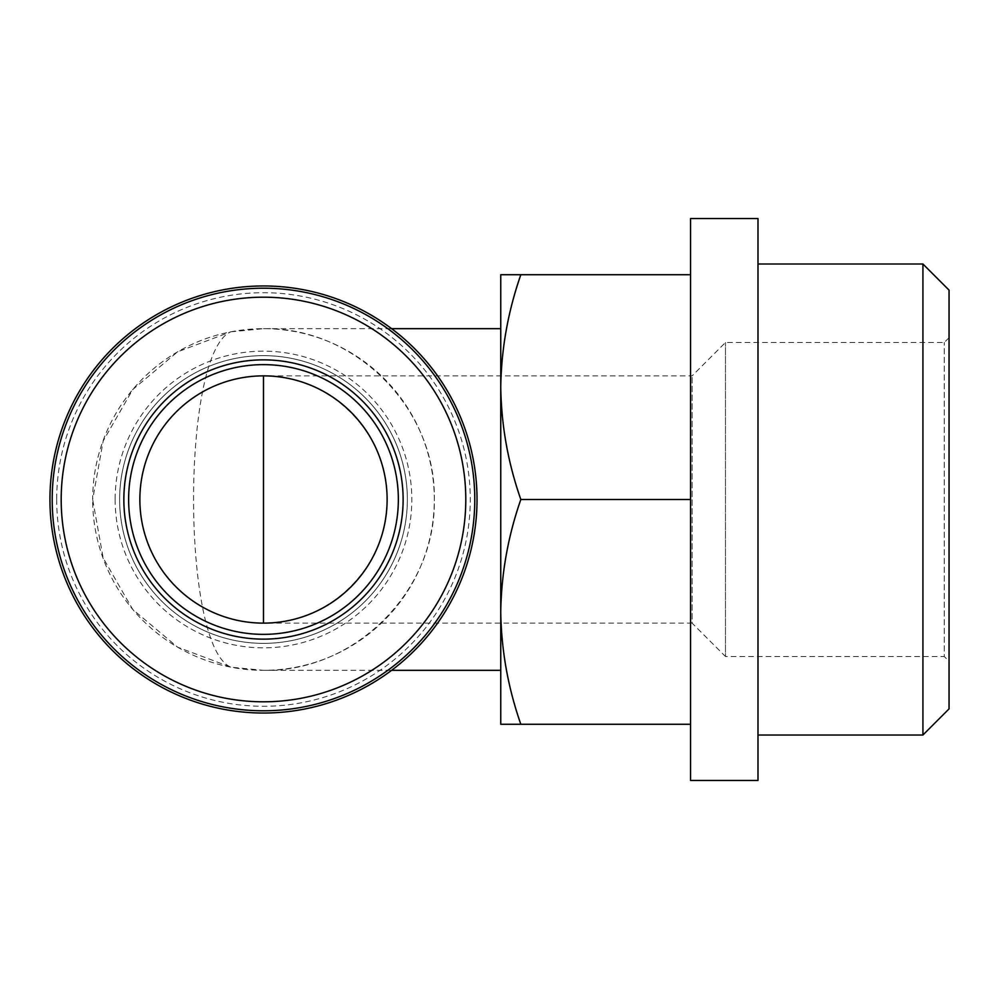 <?xml version="1.0" encoding="UTF-8"?>
<svg xmlns="http://www.w3.org/2000/svg" width="999" height="999" viewBox="0 0 999 999"><rect width="100%" height="100%" fill="white"/><g stroke="black" fill="none" stroke-linecap="round" stroke-linejoin="round"><path stroke-width="0.75" stroke-dasharray="5 3.75" d="M949.05 337.724L944.28 342.495L725.474 342.495L692.095 375.874L263.486 375.874A123.626 123.626 0 0 0 139.86 499.5A123.626 123.626 0 0 0 263.486 623.126C329.57 624.512 388.499 565.584 387.113 499.5C388.499 433.416 329.57 374.488 263.486 375.874A123.626 123.626 0 0 0 139.86 499.5A123.626 123.626 0 0 0 263.486 623.126L692.095 623.126L692.095 375.874L692.095 623.126L725.474 656.505L725.474 342.495L725.474 656.505L944.28 656.505L944.28 342.495L944.28 656.505L949.05 661.276L949.05 337.724L949.05 661.276M500.749 387.113C501.323 425.312 508.016 462.774 520.829 499.5C508.004 536.201 501.311 573.663 500.749 611.888L500.749 274.725L520.829 274.725C508.004 311.426 501.311 348.888 500.749 387.113M500.749 724.275L500.749 611.888C501.323 650.087 508.016 687.549 520.829 724.275L500.749 724.275M500.749 499.5L500.749 328.671L500.749 499.5M230.931 331.805L263.486 328.671C354.795 326.76 436.226 408.191 434.315 499.5C436.226 590.809 354.795 672.24 263.486 670.329L230.931 667.195L177.535 647.127L132.692 609.39L103.172 557.991L92.657 499.5A170.829 170.829 0 0 0 348.901 647.439A170.829 170.829 0 0 0 348.901 351.561A170.829 170.829 0 0 0 92.657 499.5L103.184 440.971L132.742 389.56L177.597 351.835L230.931 331.805C181.081 352.11 181.144 647.015 230.931 667.195M49.95 499.5A213.536 213.536 0 0 0 370.254 684.427A213.536 213.536 0 0 0 370.254 314.573A213.536 213.536 0 0 0 49.95 499.5M56.693 499.5A206.793 206.793 0 0 0 366.883 678.583A206.793 206.793 0 0 0 366.883 320.417A206.793 206.793 0 0 0 56.693 499.5M119.63 499.5A143.856 143.856 0 0 0 335.414 624.088A143.856 143.856 0 0 0 335.414 374.912A143.856 143.856 0 0 0 119.63 499.5A143.856 143.856 0 0 0 335.414 624.088A143.856 143.856 0 0 0 335.414 374.912A143.856 143.856 0 0 0 119.63 499.5M115.135 499.5A148.351 148.351 0 0 0 337.662 627.971A148.351 148.351 0 0 0 337.662 371.029A148.351 148.351 0 0 0 115.135 499.5M52.198 499.5A211.288 211.288 0 0 0 369.131 682.479A211.288 211.288 0 0 0 369.131 316.521A211.288 211.288 0 0 0 52.198 499.5M128.621 499.5A134.865 134.865 0 0 0 330.919 616.296A134.865 134.865 0 0 0 330.919 382.704A134.865 134.865 0 0 0 128.621 499.5M690.559 499.5L690.559 274.725L690.559 724.275L690.559 499.5L520.829 499.5M690.559 724.275L520.829 724.275M690.559 274.725L520.829 274.725M690.559 780.469L690.559 218.531M757.991 780.469L757.991 218.531M757.991 499.5L757.991 735.014L757.991 499.5M922.926 735.014L922.926 263.998M949.05 708.89L949.05 290.11M263.486 670.329L391.608 670.329M263.486 328.671L391.608 328.671"/><path stroke-width="1.5" d="M139.86 499.5A123.626 123.626 0 0 0 325.299 606.568A123.626 123.626 0 0 0 325.299 392.432A123.626 123.626 0 0 0 139.86 499.5M500.749 611.888L500.749 724.275L520.829 724.275C508.004 687.574 501.311 650.112 500.749 611.888C501.323 573.688 508.016 536.226 520.829 499.5C508.004 462.799 501.311 425.337 500.749 387.113L500.749 611.888M500.749 274.725L500.749 387.113C501.323 348.913 508.016 311.451 520.829 274.725L500.749 274.725M49.95 499.5A213.536 213.536 0 0 0 370.254 684.427A213.536 213.536 0 0 0 370.254 314.573A213.536 213.536 0 0 0 49.95 499.5M52.198 499.5A211.288 211.288 0 0 0 369.131 682.479A211.288 211.288 0 0 0 369.131 316.521A211.288 211.288 0 0 0 52.198 499.5M61.189 499.5A202.298 202.298 0 0 0 364.635 674.7A202.298 202.298 0 0 0 364.635 324.3A202.298 202.298 0 0 0 61.189 499.5M123.851 499.5A139.635 139.635 0 0 0 333.304 620.429A139.635 139.635 0 0 0 333.304 378.571A139.635 139.635 0 0 0 123.851 499.5M128.621 499.5A134.865 134.865 0 0 0 330.919 616.296A134.865 134.865 0 0 0 330.919 382.704A134.865 134.865 0 0 0 128.621 499.5M690.559 724.275L520.829 724.275M690.559 499.5L690.559 780.469L757.991 780.469L757.991 218.531L690.559 218.531L690.559 499.5L520.829 499.5M690.559 274.725L520.829 274.725M757.991 263.998L922.926 263.998L922.926 735.014L757.991 735.014M922.926 263.998L949.05 290.11L949.05 708.89L922.926 735.014M263.486 623.126L263.486 375.874M391.608 670.329L500.749 670.329M391.608 328.671L500.749 328.671"/></g></svg>
